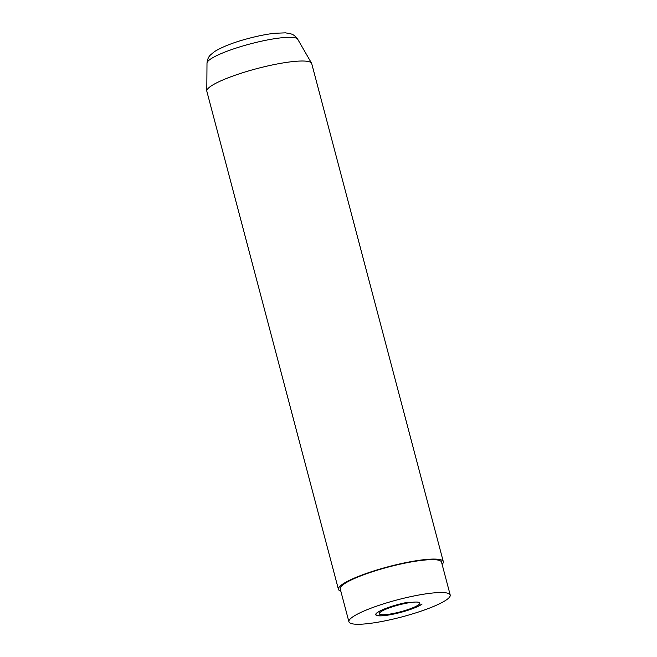 <?xml version="1.0" encoding="UTF-8"?>
<svg xmlns="http://www.w3.org/2000/svg" width="657" height="657" viewBox="0 0 657 657"><rect width="100%" height="100%" fill="white"/><g stroke="black" fill="none" stroke-linecap="round" stroke-linejoin="round"><path stroke-width="0.99" d="M340.827 591.177A54.235 9.141 -14.8 0 1 338.437 589.362A54.235 9.141 -14.8 0 1 388.533 566.671A54.235 9.141 -14.8 0 1 443.311 561.653A54.235 9.141 -14.8 0 1 442.12 564.412M348.916 621.785L340.227 588.894A52.388 8.828 -14.8 0 1 388.615 566.975A52.388 8.828 -14.8 0 1 441.52 562.129L450.209 595.02A52.388 8.828 -14.8 0 1 447.507 599.077A52.388 8.828 -14.8 0 1 392.328 619.28A52.388 8.828 -14.8 0 1 348.916 621.785A52.388 8.828 -14.8 0 1 397.304 599.866A52.388 8.828 -14.8 0 1 450.209 595.02M338.437 589.362L206.84 91.298A54.235 9.141 -14.8 0 1 206.791 90.88A54.235 9.141 -14.8 0 1 256.944 68.607A54.235 9.141 -14.8 0 1 311.549 63.203A54.235 9.141 -14.8 0 1 311.714 63.589L443.311 561.653M406.149 603.257A20.958 3.531 -14.8 0 1 419.823 603.044A20.958 3.531 -14.8 0 1 400.466 611.815A20.958 3.531 -14.8 0 1 379.303 613.753A20.958 3.531 -14.8 0 1 406.149 603.257M407.233 602.412A24.408 4.114 165.2 0 0 375.968 614.632A24.408 4.114 165.2 0 0 396.187 613.466A24.408 4.114 165.2 0 0 421.901 604.054L422.123 604.013A24.654 4.156 -14.8 0 1 396.155 613.523A24.654 4.156 -14.8 0 1 375.73 614.697A24.654 4.156 -14.8 0 1 407.315 602.354L407.225 602.37M297.678 39.19C294.172 34.23 291.035 34.041 290.903 33.852L285.532 32.85L274.454 33.285C266.594 34.213 257.864 35.946 248.247 38.508C233.999 42.253 222.731 46.622 214.461 51.616L210.289 55.114C210.273 55.336 207.604 57.044 206.996 63.154A46.943 7.909 -14.8 0 1 250.407 43.871A46.943 7.909 -14.8 0 1 297.678 39.19L311.549 63.203M206.996 63.154L206.791 90.88M375.812 614.065L375.968 614.632"/></g></svg>
